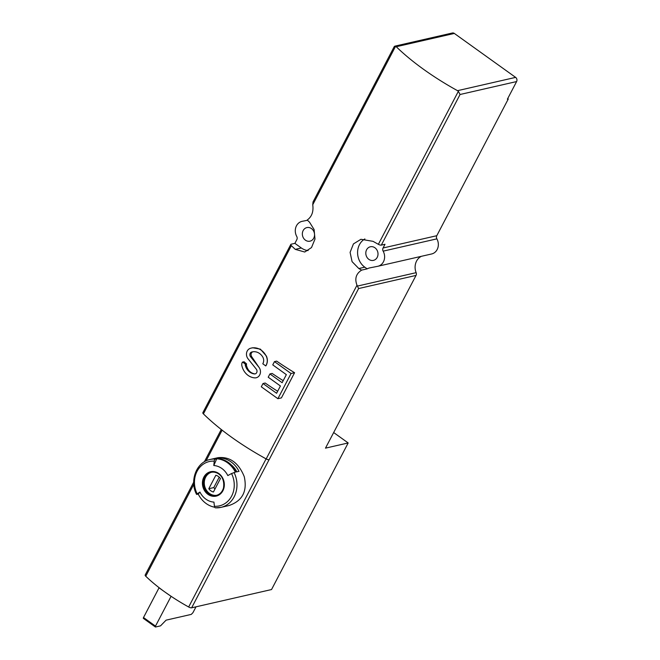 <?xml version="1.0" encoding="UTF-8"?>
<svg xmlns="http://www.w3.org/2000/svg" width="660" height="660" viewBox="0 0 660 660"><rect width="100%" height="100%" fill="white"/><g stroke="black" fill="none" stroke-linecap="round" stroke-linejoin="round"><path stroke-width="0.99" d="M378.37 244.315A127.297 44.22 -152.4 0 1 373.048 241.337L360.954 239.291L353.438 243.911L350.097 252.359L352.077 261.64L358.825 268.537A127.297 44.22 27.6 0 0 361.639 270.122L367.15 268.859A12.73 11.055 -102.9 0 1 369.658 267.911A12.73 11.055 -102.9 0 1 369.93 267.853L377.677 266.31A10.304 8.951 77.1 0 0 377.891 266.26A10.304 8.951 77.1 0 0 383.147 251.147A3.028 2.632 77.1 0 1 383.056 247.995L385.011 244.266L381.315 245.116A3.028 1.056 -152.4 0 1 378.37 244.315L458.362 91.311L457.52 90.676A127.297 44.22 27.6 0 1 396.239 46.728L394.276 46.538L313.022 201.96L312.749 204.732C313.673 211.588 311.842 216.678 307.23 220.019A127.297 44.22 -152.4 0 0 309.507 222.164L314.111 229.556L314.985 239.093L311.503 247.566L304.738 252.021L295.284 249.364L301.339 247.978A16.368 14.215 -102.9 0 0 308.121 250.585M307.486 220.267L302.222 221.314A10.304 8.951 77.1 0 0 302.008 221.364A10.304 8.951 77.1 0 0 296.752 236.478A3.028 2.632 77.1 0 1 296.835 239.621L294.888 243.358L291.192 244.2A3.028 1.056 27.6 0 0 290.812 244.447A3.028 1.056 27.6 0 0 291.365 245.636A127.297 44.22 27.6 0 0 295.284 249.364M290.812 244.447L202.851 412.698A3.028 1.056 27.6 0 0 203.404 413.878A127.297 44.22 27.6 0 0 261.212 456.126A127.297 44.22 27.6 0 0 266.186 458.906A3.028 1.056 27.6 0 0 269.132 459.707L358.603 288.552L416.039 275.418L325.479 448.148L348.175 442.951L271.54 589.545L191.639 607.819A3.028 1.056 27.6 0 1 188.661 606.994A90.923 31.589 27.6 0 1 171.196 596.368L165.041 592.111A90.923 31.589 27.6 0 0 171.196 596.368M361.639 270.122C356.053 273.685 354.511 278.718 356.994 285.211L358.603 288.552M246.576 363.916L245.388 364.337A1.213 1.056 -102.9 0 0 245.289 365.26A11.212 9.743 -102.9 0 0 254.397 373.931L254.661 373.873C250.313 373.007 247.541 370.054 246.361 365.013L246.576 363.916A127.297 44.22 -152.4 0 1 243.961 361.68L242.228 362.497A4.24 3.688 -102.9 0 0 241.849 365.582A15.155 13.159 -102.9 0 0 254.752 377.875A6.55 5.684 -102.9 0 0 256.195 377.759A6.55 5.684 -102.9 0 0 258.877 367.174L250.552 356.738L251.559 356.507C250.577 354.403 250.957 352.836 252.697 351.821L251.575 352.077A2.912 2.524 -102.9 0 0 250.552 356.738M251.345 348.067L252.681 347.762L260.395 349.14L266.376 356.02C267.721 359.131 267.704 362.142 266.326 365.062L265.782 365.921L266.219 365.087A9.091 7.895 -102.9 0 0 266.186 356.062A15.155 13.159 -102.9 0 0 251.345 348.067A15.155 13.159 -102.9 0 0 250.264 348.364A6.55 5.684 -102.9 0 0 248.053 358.817L256.319 369.188A2.912 2.524 -102.9 0 1 254.397 373.931M258.877 367.174L251.559 356.507M269.923 373.939L268.207 377.215L280.417 385.976L276.598 393.277L263.01 383.526L261.294 386.801L277.885 398.698L281.416 397.889L294.583 372.702A127.297 44.22 -152.4 0 1 276.655 361.119L274.461 361.614L272.753 364.889L286.349 374.641L282.134 382.701L269.923 373.939L272.151 373.436A127.297 44.22 -152.4 0 0 283.189 380.671M277.662 391.256A127.297 44.22 -152.4 0 1 265.196 383.031L263.01 383.526M234.052 472.469A24.552 21.326 77.1 0 1 220.96 507.375L228.979 505.543C242.393 500.94 247.483 491.312 244.258 476.66C238.615 462.776 229.87 456.448 218.031 457.677L210.012 459.508A24.552 21.326 77.1 0 1 215.391 459.088L216.727 458.774A24.552 21.326 77.1 0 1 235.389 472.164L231.544 473.542A90.923 12.037 153.6 0 0 227.815 475.571A18.439 16.013 77.1 0 0 213.799 465.523L216.727 458.774M214.723 507.226A24.552 21.326 77.1 0 1 198.256 494.117L199.93 492.055A90.923 12.037 153.6 0 0 197.158 493.87L196.581 494.414L198.256 494.117M236.354 471.941A24.552 21.326 -102.9 0 0 217.693 458.56L220.333 457.957A24.552 21.326 77.1 0 1 238.994 471.339L236.354 471.941M215.391 459.088A2.425 1.163 93.7 0 0 214.269 461.15A90.923 43.626 93.7 0 0 213.799 465.523M231.544 473.542A22.729 19.742 77.1 0 1 214.442 506.261A90.923 43.626 93.7 0 1 213.939 502.111A18.439 16.013 77.1 0 1 199.93 492.055M193.694 482.221L145.175 575.017A3.028 1.056 27.6 0 0 145.753 576.23A90.923 31.589 27.6 0 0 159.217 587.779A90.923 31.589 27.6 0 0 165.041 592.111L159.043 587.812L143.509 617.537A1.213 0.429 125.6 0 0 143.385 618.387A1.213 0.429 125.6 0 0 143.566 618.412M261.212 456.126A90.923 31.589 27.6 0 0 266.079 458.898A3.028 1.056 27.6 0 0 269.065 459.723L269.132 459.707M357.505 286.069L416.138 272.662A12.73 11.055 77.1 0 1 421.402 256.311M394.746 46.175L452.347 33A3.028 2.632 77.1 0 1 454.336 33.437L515.625 77.385A3.028 2.632 77.1 0 1 516.615 81.559L507.391 99.19L508.274 98.992L436.796 235.702A3.028 2.632 77.1 0 0 436.879 238.854A10.304 8.951 77.1 0 1 431.632 253.968A10.304 8.951 77.1 0 1 431.417 254.017M458.362 91.311L460.053 94.496L516.615 81.559M348.175 442.951L333.647 432.531M416.138 272.662A3.028 2.632 77.1 0 1 416.039 275.418M377.207 257.375A6.971 6.055 -102.9 0 0 376.753 249.703A6.971 6.055 -102.9 0 0 370.351 246.774A6.971 6.055 -102.9 0 0 366.003 254.925A6.971 6.055 -102.9 0 0 373.461 260.37A6.971 6.055 -102.9 0 0 377.207 257.375M364.881 238.936A16.368 14.215 -102.9 0 0 357.58 252.524A16.368 14.215 -102.9 0 0 364.798 267.176L367.15 268.859M313.748 238.177A6.971 6.055 -102.9 0 0 313.294 230.505A6.971 6.055 -102.9 0 0 306.892 227.584A6.971 6.055 -102.9 0 0 302.544 235.727A6.971 6.055 -102.9 0 0 310.002 241.172A6.971 6.055 -102.9 0 0 313.748 238.177M294.888 243.358L301.339 247.978M508.274 98.992L507.713 98.587M171.031 596.409L155.488 626.125A1.213 0.429 125.6 0 0 155.372 626.975A1.213 0.429 125.6 0 0 155.545 627L160.529 625.861L166.089 620.153L191.276 614.394L192.943 612.678L196.012 606.82M216.777 495.264A11.822 10.263 77.1 0 1 206.267 489.967A11.822 10.263 77.1 0 1 205.639 477.196A11.822 10.263 77.1 0 1 211.513 472.238M208.807 488.713A8.638 7.499 -102.9 0 0 213.419 492.013L220.448 478.574A8.638 7.499 77.1 0 0 215.837 475.266L208.807 488.713L213.79 487.575A8.638 7.499 -102.9 0 0 215.003 488.978M214.442 506.261A2.425 1.163 93.7 0 0 215.416 507.82A2.425 1.163 93.7 0 0 215.581 507.804A24.552 21.326 77.1 0 0 220.96 507.375L215.416 507.82M220.333 458.914L220.333 457.957M231.239 464.863A22.127 19.214 77.1 0 1 236.858 471.826M219.227 477.163L213.79 487.575M265.782 365.921L262.787 363.775L262.985 363.396A6.064 5.263 -102.9 0 0 262.672 356.862A11.212 9.743 -102.9 0 0 252.227 351.904A11.212 9.743 -102.9 0 0 251.575 352.077M245.479 364.171L242.476 362.018M277.885 398.698L291.052 373.51L294.583 372.702M291.052 373.51L274.461 361.614M203.404 413.878L291.365 245.636M266.186 458.906L356.994 285.211M312.749 204.732L395.579 46.291M203.866 477.106A12.507 10.865 77.1 0 1 222.841 478.335A12.507 10.865 77.1 0 1 213.427 496.337A12.507 10.865 77.1 0 1 203.866 477.106M197.158 493.87A22.729 19.742 77.1 0 1 214.269 461.15M266.079 458.898L188.661 606.994M222.123 430.155L206.052 460.886M193.784 484.358L145.753 576.23M383.056 247.995L436.796 235.702M381.315 245.116L460.053 94.496M269.065 459.723L191.639 607.819M457.52 90.676L515.625 77.385M396.239 46.728L454.336 33.437M383.147 251.147L436.879 238.854M358.825 268.537L364.798 267.176M155.488 626.125L143.509 617.537M204.682 477.419A11.822 10.263 77.1 0 1 211.027 472.337A11.822 10.263 77.1 0 1 223.674 481.569A11.822 10.263 77.1 0 1 216.298 495.38A11.822 10.263 77.1 0 1 205.458 490.43A11.822 10.263 77.1 0 1 204.682 477.419M245.289 365.26L246.361 365.013M245.388 364.337L246.493 364.081M210.012 459.508C196.408 462.066 189.288 480.859 196.581 494.414M377.891 266.26L431.632 253.968M221.265 429.487L204.369 461.794M155.372 626.975L143.385 618.387M211.027 472.337C216.661 470.935 225.398 475.843 223.468 488.087C222.205 492.055 219.813 494.488 216.298 495.38"/></g></svg>
